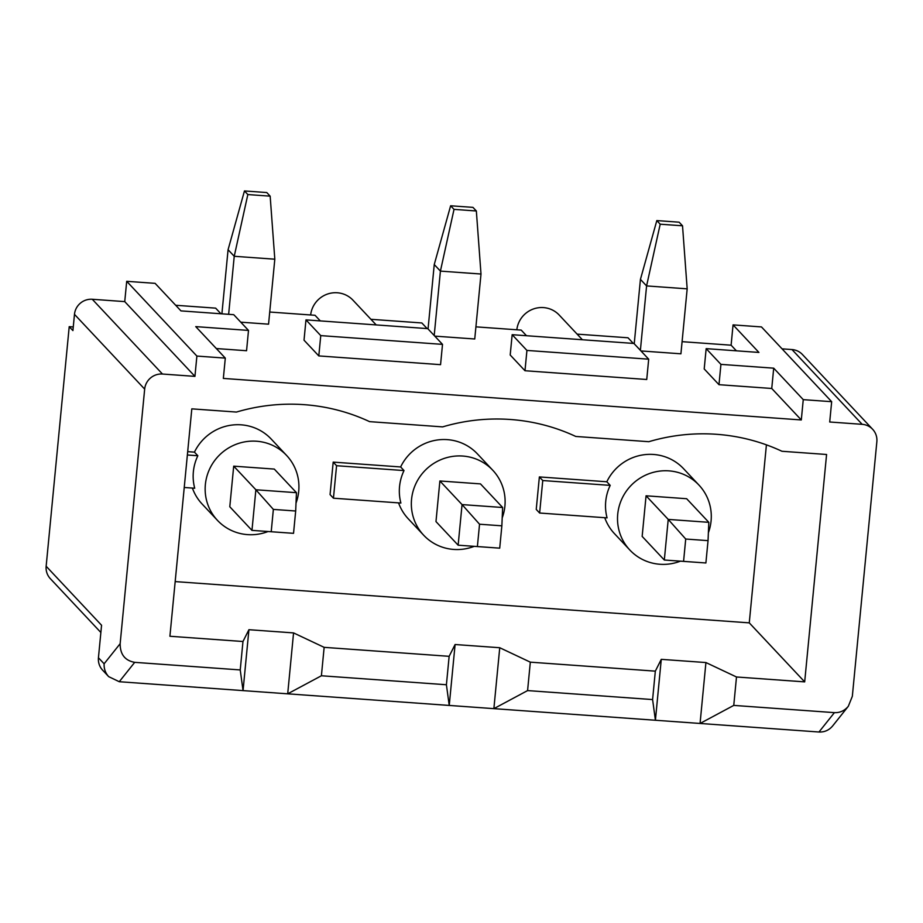 <?xml version="1.0" encoding="UTF-8"?>
<svg xmlns="http://www.w3.org/2000/svg" width="923" height="923" viewBox="0 0 923 923"><rect width="100%" height="100%" fill="white"/><g stroke="black" fill="none" stroke-linecap="round" stroke-linejoin="round"><path stroke-width="1.38" d="M512.161 334.691L510.2 354.997L524.979 370.734L646.735 379.491L648.696 359.185L633.916 343.448L512.161 334.691L526.929 350.428L648.696 359.185M526.491 335.73L521.207 330.099L475.91 326.846M434.779 336.122L474.745 338.995L480.998 274.027L440.409 271.108L434.248 264.543L450.632 205.771L454.024 209.371L476.349 210.986L472.957 207.375L450.632 205.771M427.118 328.576L421.834 322.958L370.931 319.3M318.804 355.92L440.559 364.666L442.509 344.371L427.741 328.623L305.974 319.877L304.025 340.183L318.804 355.92L320.754 335.614L442.509 344.371M320.304 320.904L315.031 315.285L269.735 312.032M240.776 322.173L268.558 324.181L274.812 259.201L234.234 256.282L228.073 249.729L244.457 190.946L247.837 194.557L270.162 196.161L266.782 192.549L244.457 190.946M220.932 313.762L215.659 308.144L175.693 305.271M73.263 326.95L69.213 326.661L72.917 330.596L74.475 314.351A16.499 16.095 -43.2 0 1 92.277 299.271L162.471 374.034L194.938 376.376L124.743 301.613L126.705 281.307L155.11 283.349L180.966 310.889L233.738 314.685L248.506 330.422L246.556 350.728L216.328 348.548M248.506 330.422L195.745 326.627L225.304 358.112L223.343 378.418L801.302 419.953L771.743 388.479L718.982 384.683L704.203 368.946L706.164 348.64L758.925 352.436L733.058 324.884L761.475 326.927L831.669 401.69L803.252 399.647L773.705 368.173L720.932 364.377L706.164 348.64M736.381 350.809L731.108 345.19L682.085 341.672M640.954 350.936L680.92 353.809L687.174 288.841L646.585 285.922L640.435 279.369L656.818 220.585L660.199 224.197L682.524 225.8L679.132 222.189L656.818 220.585M633.293 343.402L628.021 337.783L577.106 334.126M791.992 349.563A16.499 16.095 -43.2 0 1 802.445 354.524L872.639 429.276A16.499 16.095 136.8 0 0 862.174 424.326L791.992 349.563L782.058 348.848M834.415 712.637L818.978 732.008L700.061 723.459L733.762 705.403L834.415 712.637C839.93 712.879 844.568 710.745 848.329 706.268L852.333 696.311L876.85 441.736A16.499 16.095 136.8 0 0 872.639 429.276M124.743 301.613L92.277 299.271M376.203 324.919L352.99 300.206A24.736 24.148 136.8 0 0 327.4 294.091A24.736 24.148 136.8 0 0 310.647 314.974M582.39 339.745L559.176 315.02A24.736 24.148 136.8 0 0 533.575 308.917A24.736 24.148 136.8 0 0 516.834 329.788M526.929 350.428L524.979 370.734M499.712 548.158L458.143 545.193L435.979 521.587L439.89 480.975L480.479 483.894L502.643 507.5L501.858 525.822L479.545 524.218L477.387 546.554L499.712 548.158L501.858 525.822M474.214 546.347A47.419 46.277 -43.2 0 1 423.657 535.202A47.419 46.277 -43.2 0 1 412.904 515.842A47.419 46.277 -43.2 0 1 435.725 462.227A47.419 46.277 -43.2 0 1 492.801 470.28A47.419 46.277 -43.2 0 1 504.904 506.092A47.419 46.277 -43.2 0 1 502.193 517.93M705.887 562.972L664.318 560.019L642.154 536.401L646.065 495.801L686.654 498.72L708.818 522.326L708.045 540.647L685.72 539.032L683.574 561.369L705.887 562.972L708.045 540.647M731.108 345.19L733.058 324.884M268.039 531.533A47.419 46.277 -43.2 0 1 217.47 520.376A47.419 46.277 -43.2 0 1 206.717 501.016A47.419 46.277 -43.2 0 1 229.55 447.401A47.419 46.277 -43.2 0 1 286.615 455.466A47.419 46.277 -43.2 0 1 298.717 491.278A47.419 46.277 -43.2 0 1 296.018 503.104M192.399 488.059A47.419 46.277 136.8 0 0 202.079 503.981L217.47 520.376M286.615 455.466L271.224 439.071A47.419 46.277 136.8 0 0 194.453 452.143L187.692 451.647M184.242 487.482L194.718 488.232A47.419 46.277 136.8 0 1 197.845 455.743L194.453 452.143M100.872 632.497L50.361 578.698A16.499 16.095 -43.2 0 1 46.15 566.237L69.213 326.661M718.982 384.683L720.932 364.377M771.743 388.479L773.705 368.173M801.302 419.953L803.252 399.647M175.174 581.594L749.268 622.863L804.683 681.878L826.581 454.485L781.943 451.266A191.038 186.434 136.8 0 0 648.811 441.702L575.756 436.452A191.038 186.434 136.8 0 0 442.636 426.888L369.581 421.638A191.038 186.434 136.8 0 0 236.45 412.062L191.811 408.854L169.913 636.259L242.968 641.508L240.234 669.936L243.049 690.612L119.263 681.716L108.683 676.64C105.407 673.017 103.895 668.737 104.114 663.799L98.438 657.753A16.499 16.095 136.8 0 0 102.649 670.202L108.683 676.64M749.268 622.863L766.413 444.863M162.471 374.034A16.499 16.095 136.8 0 0 144.669 389.114L120.152 643.689C120.117 654.361 124.963 660.58 134.7 662.345L240.234 669.936M194.938 376.376L196.887 356.07L126.705 281.307M831.669 401.69L829.708 421.996L862.174 424.326M398.574 502.885A47.419 46.277 136.8 0 0 408.266 518.807L423.657 535.202M492.801 470.28L477.41 453.885A47.419 46.277 136.8 0 0 400.64 466.957L333.191 462.111L330.065 494.601L333.445 498.201L400.894 503.047A47.419 46.277 136.8 0 1 404.02 470.568L336.572 465.711L333.445 498.201M604.75 517.699A47.419 46.277 136.8 0 0 614.441 533.621L629.832 550.016A47.419 46.277 -43.2 0 1 619.079 530.656A47.419 46.277 -43.2 0 1 641.9 477.041A47.419 46.277 -43.2 0 1 698.976 485.106A47.419 46.277 -43.2 0 1 711.079 520.918A47.419 46.277 -43.2 0 1 708.379 532.744M698.976 485.106L683.585 468.711A47.419 46.277 136.8 0 0 606.815 481.771L539.367 476.926L536.24 509.415L539.632 513.026L607.08 517.872A47.419 46.277 136.8 0 1 610.207 485.383L606.815 481.771M680.401 561.172A47.419 46.277 -43.2 0 1 629.832 550.016M804.683 681.878L736.496 676.986L705.922 662.552L661.272 659.345L655.33 671.148L652.596 699.576L655.411 720.252L449.236 705.437L243.049 690.612L248.922 629.705L242.968 641.508M655.33 671.148L530.321 662.16L499.747 647.727L455.097 644.519L449.143 656.322L324.146 647.346L293.56 632.913L248.922 629.705M46.15 566.237L101.565 625.263L98.438 657.753M705.922 662.552L700.061 723.459L655.411 720.252L661.272 659.345M225.304 358.112L196.887 356.07M324.146 647.346L321.4 675.763L446.409 684.751L449.236 705.437L455.097 644.519M449.143 656.322L446.409 684.751M293.56 632.913L287.699 693.819L321.4 675.763M530.321 662.16L527.587 690.589L652.596 699.576M736.496 676.986L733.762 705.403M499.747 647.727L493.874 708.645L527.587 690.589M818.978 732.008C824.481 732.251 829.039 730.231 832.638 725.951L848.329 706.268M293.537 533.332L251.967 530.379L229.792 506.762L233.704 466.161L274.293 469.08L296.456 492.686L295.683 511.007L273.358 509.404L271.212 531.729L293.537 533.332L295.683 511.007M305.974 319.877L320.754 335.614M610.207 485.383L542.759 480.537L539.632 513.026M542.759 480.537L539.367 476.926M336.572 465.711L333.191 462.111M404.02 470.568L400.64 466.957M197.845 455.743L187.369 454.993M228.639 314.316L234.234 256.282L247.837 194.557M274.812 259.201L270.162 196.161M228.073 249.729L221.901 313.832M271.212 531.729L251.967 530.379L255.879 489.767L233.704 466.161M273.358 509.404L255.879 489.767L296.456 492.686M434.202 335.522L440.409 271.108L454.024 209.371M480.998 274.027L476.349 210.986M434.248 264.543L428.053 328.957M477.387 546.554L458.143 545.193L462.054 504.593L439.89 480.975M479.545 524.218L462.054 504.593L502.643 507.5M640.389 350.336L646.585 285.922L660.199 224.197M687.174 288.841L682.524 225.8M640.435 279.369L634.228 343.783M683.574 561.369L664.318 560.019L668.229 519.407L646.065 495.801M685.72 539.032L668.229 519.407L708.818 522.326M74.475 314.351L144.669 389.114M120.152 643.689L104.114 663.799M119.263 681.716L134.7 662.345"/></g></svg>
